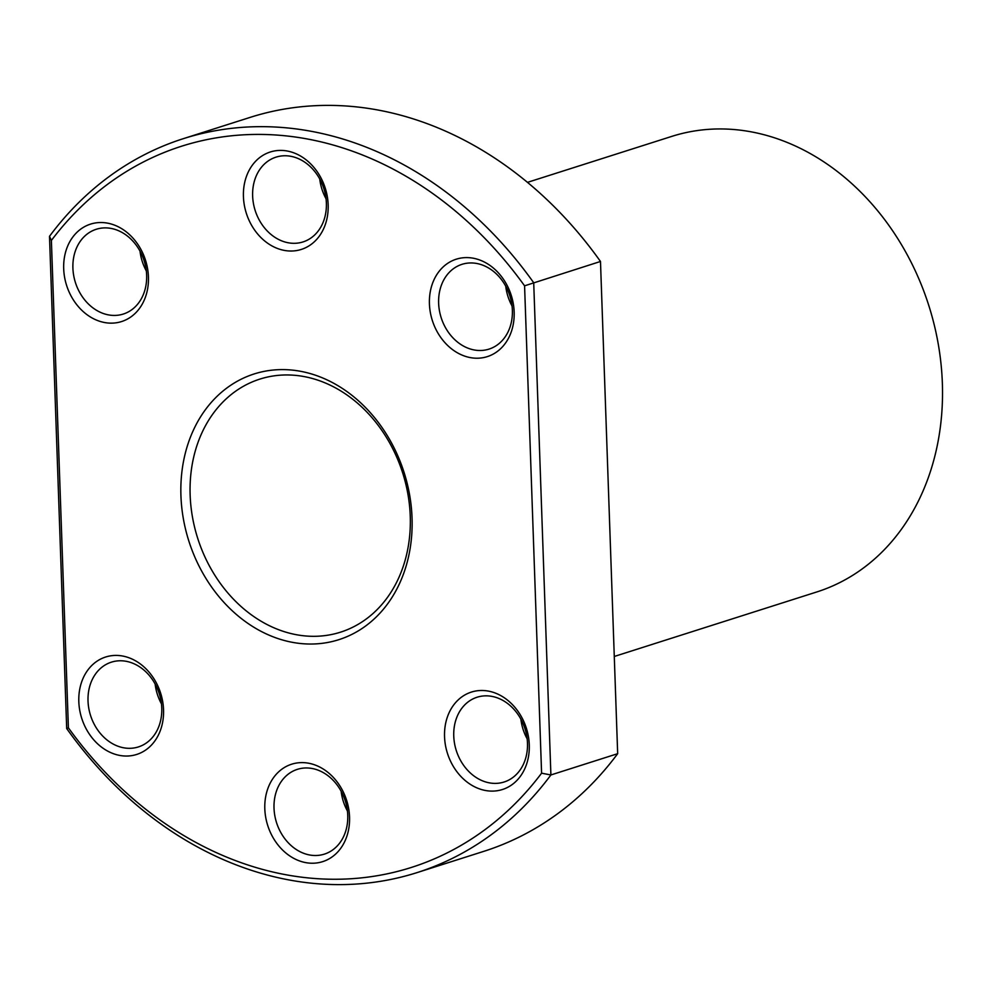 <?xml version="1.0" encoding="UTF-8"?>
<svg xmlns="http://www.w3.org/2000/svg" width="990" height="990" viewBox="0 0 990 990"><rect width="100%" height="100%" fill="white"/><g stroke="black" fill="none" stroke-linecap="round" stroke-linejoin="round"><path stroke-width="1.49" d="M417.087 872.598L483.863 851.326A385.122 311.961 -107.7 0 0 617.673 753.687L600.485 261.471A385.122 311.961 -107.7 0 0 353.789 106.623A385.122 311.961 -107.7 0 0 250.086 117.402L183.311 138.674A385.122 311.961 72.3 0 1 287.001 127.896A385.122 311.961 72.3 0 1 533.709 282.744L550.898 774.96A385.122 311.961 72.3 0 1 417.087 872.598A385.122 311.961 72.3 0 1 313.385 883.377A385.122 311.961 72.3 0 1 66.689 728.529L49.5 236.313A385.122 311.961 72.3 0 1 183.311 138.674M541.592 773.19L524.576 285.825A378.489 306.591 -107.7 0 0 51.381 240.446L68.397 727.811A378.489 306.591 -107.7 0 0 309.449 878.043A378.489 306.591 -107.7 0 0 541.592 773.19L550.898 774.96L617.673 753.687M119.431 655.578A51.134 41.419 72.3 0 1 163.548 709.793A51.134 41.419 72.3 0 1 122.933 755.877A51.134 41.419 72.3 0 1 78.816 701.663A51.134 41.419 72.3 0 1 119.431 655.578M126.411 748.18A44.488 36.036 -107.7 0 0 138.39 746.93A44.488 36.036 -107.7 0 0 160.999 700.796A44.488 36.036 -107.7 0 0 123.366 660.912A44.488 36.036 -107.7 0 0 111.387 662.162A44.488 36.036 -107.7 0 0 88.791 708.296A44.488 36.036 -107.7 0 0 126.411 748.18M305.427 762.77A51.134 41.419 72.3 0 1 349.544 816.985A51.134 41.419 72.3 0 1 308.93 863.07A51.134 41.419 72.3 0 1 264.813 808.855A51.134 41.419 72.3 0 1 305.427 762.77M312.407 855.372A44.488 36.036 -107.7 0 0 324.386 854.123A44.488 36.036 -107.7 0 0 346.983 807.976A44.488 36.036 -107.7 0 0 309.363 768.104A44.488 36.036 -107.7 0 0 297.384 769.341A44.488 36.036 -107.7 0 0 274.787 815.488A44.488 36.036 -107.7 0 0 312.407 855.372M485.162 690.649A51.134 41.419 72.3 0 1 529.279 744.864A51.134 41.419 72.3 0 1 488.664 790.948A51.134 41.419 72.3 0 1 444.547 736.733A51.134 41.419 72.3 0 1 485.162 690.649M492.141 783.251A44.488 36.036 -107.7 0 0 504.12 782.001A44.488 36.036 -107.7 0 0 526.717 735.867A44.488 36.036 -107.7 0 0 489.097 695.982A44.488 36.036 -107.7 0 0 477.118 697.22A44.488 36.036 -107.7 0 0 454.521 743.366A44.488 36.036 -107.7 0 0 492.141 783.251M470.04 257.759A51.134 41.419 72.3 0 1 514.157 311.974A51.134 41.419 72.3 0 1 473.542 358.058A51.134 41.419 72.3 0 1 429.425 303.843A51.134 41.419 72.3 0 1 470.04 257.759M477.032 350.361A44.488 36.036 -107.7 0 0 489.011 349.111A44.488 36.036 -107.7 0 0 511.607 302.977A44.488 36.036 -107.7 0 0 473.975 263.093A44.488 36.036 -107.7 0 0 461.996 264.33A44.488 36.036 -107.7 0 0 439.399 310.476A44.488 36.036 -107.7 0 0 477.032 350.361M284.043 150.567A51.134 41.419 72.3 0 1 328.16 204.781A51.134 41.419 72.3 0 1 287.546 250.866A51.134 41.419 72.3 0 1 243.429 196.651A51.134 41.419 72.3 0 1 284.043 150.567M291.035 243.169A44.488 36.036 -107.7 0 0 303.014 241.931A44.488 36.036 -107.7 0 0 325.611 195.785A44.488 36.036 -107.7 0 0 287.979 155.9A44.488 36.036 -107.7 0 0 276 157.15A44.488 36.036 -107.7 0 0 253.403 203.297A44.488 36.036 -107.7 0 0 291.035 243.169M104.309 222.688A51.134 41.419 72.3 0 1 148.438 276.903A51.134 41.419 72.3 0 1 107.811 322.988A51.134 41.419 72.3 0 1 63.694 268.773A51.134 41.419 72.3 0 1 104.309 222.688M111.301 315.29A44.488 36.036 -107.7 0 0 123.28 314.053A44.488 36.036 -107.7 0 0 145.876 267.906A44.488 36.036 -107.7 0 0 108.244 228.022A44.488 36.036 -107.7 0 0 96.265 229.272A44.488 36.036 -107.7 0 0 73.668 275.406A44.488 36.036 -107.7 0 0 111.301 315.29M291.716 370.05A139.442 112.959 72.3 0 1 412.038 517.894A139.442 112.959 72.3 0 1 301.269 643.587A139.442 112.959 72.3 0 1 180.935 495.743A139.442 112.959 72.3 0 1 291.716 370.05M304.747 635.889A132.796 107.576 -107.7 0 0 340.511 632.177A132.796 107.576 -107.7 0 0 407.967 494.431A132.796 107.576 -107.7 0 0 295.651 375.383A132.796 107.576 -107.7 0 0 259.887 379.096A132.796 107.576 -107.7 0 0 192.431 516.842A132.796 107.576 -107.7 0 0 304.747 635.889M527.484 182.358L671.715 136.41A239.048 193.632 72.3 0 1 736.09 129.715A239.048 193.632 72.3 0 1 938.248 344.013A239.048 193.632 72.3 0 1 816.824 591.946L614.283 656.469M600.485 261.471L524.576 285.825M161.432 703.803A44.488 36.036 72.3 0 1 155.133 684.016M347.428 810.996A44.488 36.036 72.3 0 1 341.129 791.208M527.163 738.874A44.488 36.036 72.3 0 1 520.864 719.087M512.04 305.984A44.488 36.036 72.3 0 1 505.742 286.197M326.044 198.792A44.488 36.036 72.3 0 1 319.745 179.004M146.31 270.913A44.488 36.036 72.3 0 1 140.011 251.126M68.397 727.811L66.689 728.529M49.5 236.313L51.381 240.446"/></g></svg>
